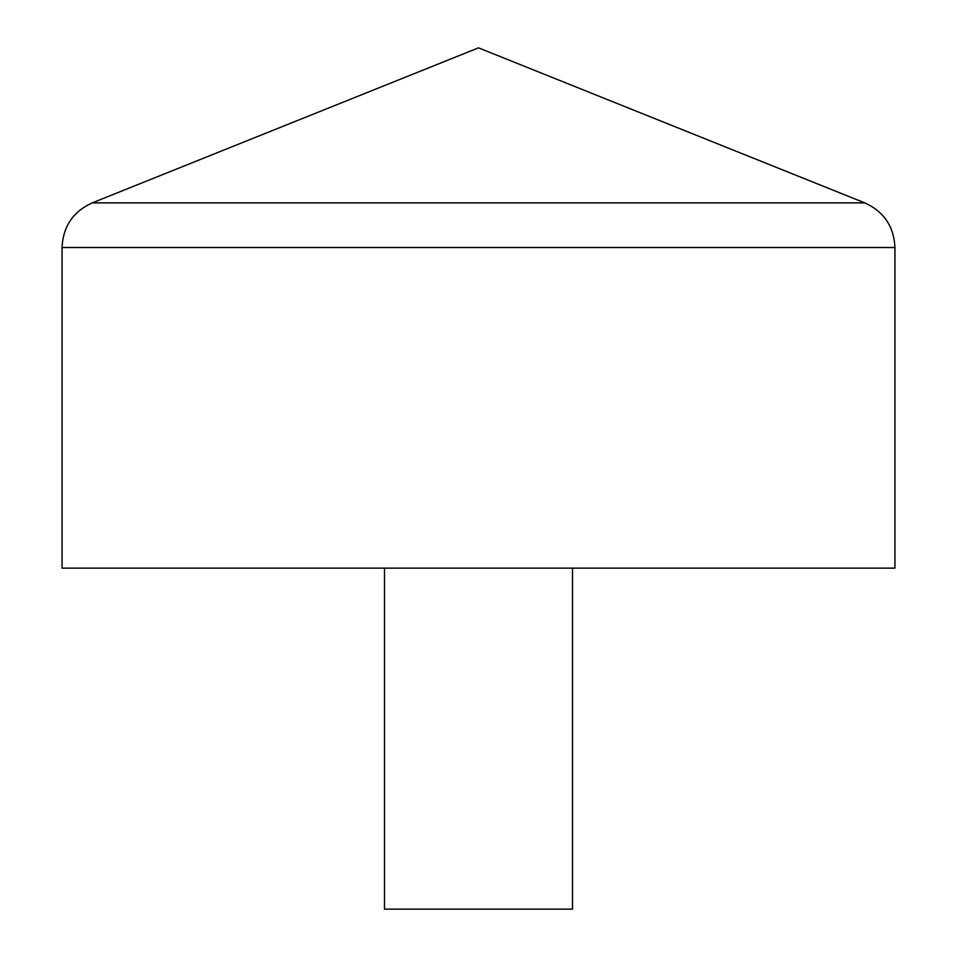 <?xml version="1.0" encoding="UTF-8"?>
<svg xmlns="http://www.w3.org/2000/svg" width="957" height="957" viewBox="0 0 957 957"><rect width="100%" height="100%" fill="white"/><g stroke="black" fill="none" stroke-linecap="round" stroke-linejoin="round"><path stroke-width="1.44" d="M894.939 568.123L62.061 568.123L62.061 247.504C63.042 226.486 73.103 211.605 92.243 202.872L864.757 202.872C883.897 211.605 893.958 226.486 894.939 247.504L894.939 568.123M572.501 568.123L572.501 909.15L384.499 909.15L384.499 568.123M62.061 247.504L894.939 247.504M864.757 202.872L478.5 47.85L92.243 202.872"/></g></svg>
